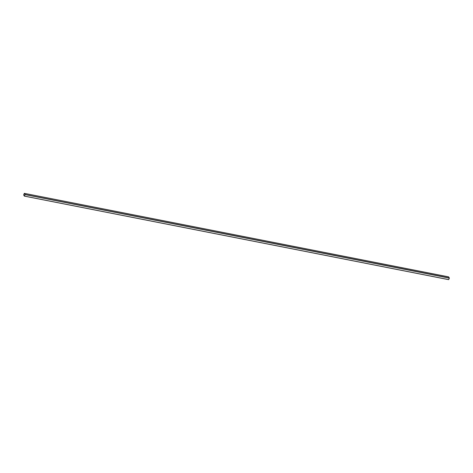 <?xml version="1.0" encoding="UTF-8"?>
<svg xmlns="http://www.w3.org/2000/svg" width="473" height="473" viewBox="0 0 473 473"><rect width="100%" height="100%" fill="white"/><g stroke="black" fill="none" stroke-linecap="round" stroke-linejoin="round"><path stroke-width="0.71" d="M24.348 193.398L23.668 194.965L24.395 196.082L23.668 194.965L24.312 193.41L25.069 194.515L24.389 196.082L23.668 194.965L24.294 193.386L23.668 194.965L24.389 196.082L25.069 194.515L24.348 193.398L23.656 194.876L24.371 196.124L448.706 279.614L24.371 196.124L23.65 195.006L24.365 193.356L25.087 194.474L24.442 196.088L448.706 279.614L449.344 278.124L25.081 194.604L449.35 277.994L25.087 194.474L449.35 277.994L448.629 276.876L24.365 193.356L448.558 276.912M448.629 276.876L449.35 277.994L448.706 279.614M24.442 196.088L25.087 194.474L24.365 193.356M24.164 195.828L23.857 195.319L24.164 195.828M24.389 196.135L448.652 279.661M24.348 193.339L448.611 276.865"/></g></svg>
